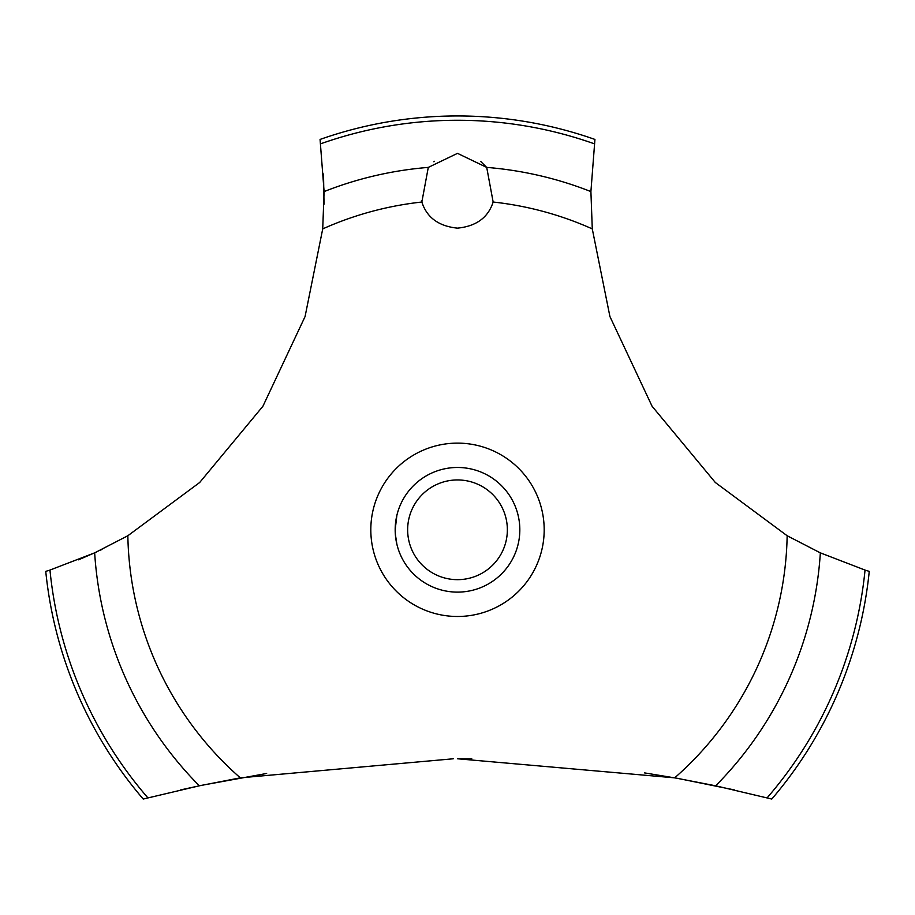 <?xml version="1.0" encoding="UTF-8"?>
<svg xmlns="http://www.w3.org/2000/svg" width="915" height="915" viewBox="0 0 915 915"><rect width="100%" height="100%" fill="white"/><g stroke="black" fill="none" stroke-linecap="round" stroke-linejoin="round"><path stroke-width="1.37" d="M147.875 797.846A409.531 409.531 0 0 1 49.959 570.079L45.75 571.383A413.843 413.843 0 0 0 143.22 799.047L199.344 785.802L240.302 777.842L453.257 758.787M266.654 773.472L201.46 785.356L180.289 789.988M78.496 559.82L96.544 551.997M100.559 550.109L102.034 549.4M734.711 789.988L677.786 778.39L644.503 772.889M471.808 758.855L457.5 758.775L674.698 777.842L715.667 785.802L771.78 799.047A413.843 413.843 0 0 0 869.25 571.383L865.041 570.079A409.531 409.531 0 0 1 767.125 797.846M240.302 777.842A329.709 329.709 0 0 1 127.848 535.744L199.676 482.502L262.925 406.237L305.072 316.556L322.721 228.899L324.104 191.578L320.067 139.435A413.843 413.843 0 0 1 594.933 139.435L590.907 191.578L592.28 228.899A329.709 329.709 0 0 0 493.151 202.032C488.164 217.553 476.28 226.257 457.5 228.144C438.72 226.257 426.836 217.553 421.849 202.032L428.289 167.399L457.5 153.354L486.711 167.399L493.151 202.032M434.476 161.28L433.859 161.772M421.449 200.682L421.849 202.032A329.709 329.709 0 0 0 322.721 228.899M395.314 533.925L396.881 544.299M395.177 529.796C397.247 549.538 397.247 549.538 395.177 529.796A62.323 62.323 0 0 1 457.5 467.474A62.323 62.323 0 0 1 519.823 529.796A62.323 62.323 0 0 1 457.5 592.119A62.323 62.323 0 0 1 395.177 529.796L396.881 515.294L395.314 525.668M407.644 529.796A49.856 49.856 0 0 0 457.5 579.664A49.856 49.856 0 0 0 507.356 529.796A49.856 49.856 0 0 0 457.5 479.94A49.856 49.856 0 0 0 407.644 529.796M486.917 167.662L480.627 161.36M865.041 570.068L820.343 552.854M715.667 785.802A363.575 363.575 0 0 0 820.343 552.866L787.152 535.744L715.324 482.502L652.075 406.237L609.928 316.556L592.28 228.899M787.152 535.744A329.709 329.709 0 0 1 674.698 777.842M457.5 616.481A86.685 86.685 0 0 1 370.815 529.796A86.685 86.685 0 0 1 457.5 443.123A86.685 86.685 0 0 1 544.185 529.796A86.685 86.685 0 0 1 457.5 616.481M324.036 204.217L323.521 173.999M127.848 535.744L94.657 552.866A363.575 363.575 0 0 0 199.333 785.802M94.657 552.854L49.959 570.068M486.711 167.399A363.575 363.575 0 0 1 590.896 191.578M320.673 143.804A409.531 409.531 0 0 1 594.327 143.804M324.104 191.578A363.575 363.575 0 0 1 428.289 167.399"/></g></svg>
